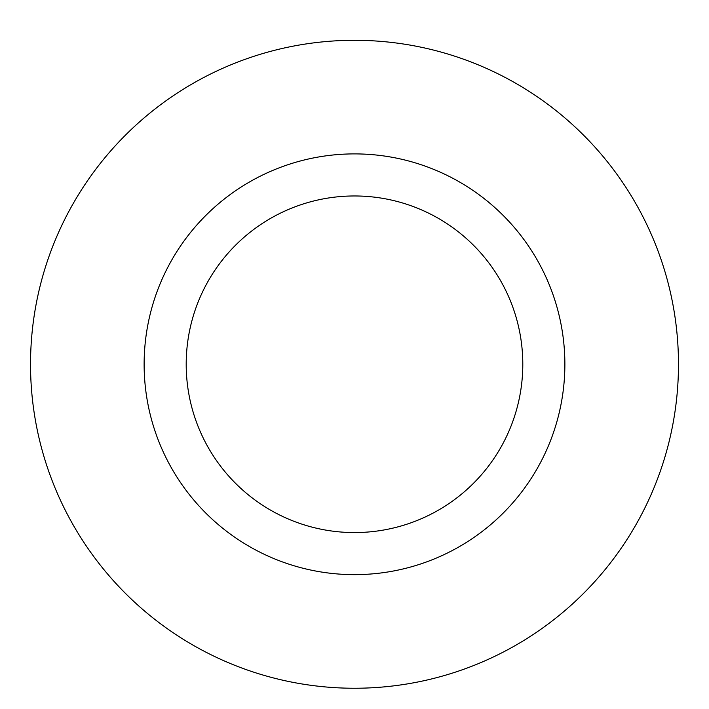 <?xml version="1.0" encoding="UTF-8"?>
<svg xmlns="http://www.w3.org/2000/svg" width="709" height="709" viewBox="0 0 709 709"><rect width="100%" height="100%" fill="white"/><g stroke="black" fill="none" stroke-linecap="round" stroke-linejoin="round"><path stroke-width="1.06" d="M354.5 195.968A168.299 168.299 0 0 1 500.253 448.416A168.299 168.299 0 0 1 208.747 448.416A168.299 168.299 0 0 1 354.5 195.968M354.5 153.897A210.369 210.369 0 0 1 536.686 469.455A210.369 210.369 0 0 1 172.314 469.455A210.369 210.369 0 0 1 354.5 153.897M354.5 40.298A323.969 323.969 0 0 1 635.069 526.255A323.969 323.969 0 0 1 73.931 526.255A323.969 323.969 0 0 1 354.5 40.298A323.969 323.969 0 0 1 635.069 526.255A323.969 323.969 0 0 1 73.931 526.255A323.969 323.969 0 0 1 354.5 40.298"/></g></svg>
